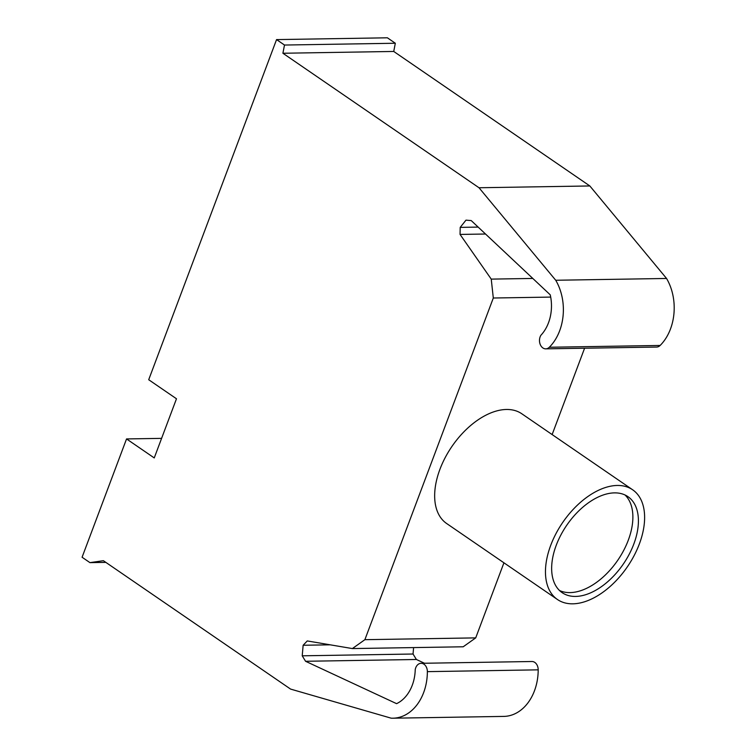 <?xml version="1.0" encoding="UTF-8"?>
<svg xmlns="http://www.w3.org/2000/svg" width="756" height="756" viewBox="0 0 756 756"><rect width="100%" height="100%" fill="white"/><g stroke="black" fill="none" stroke-linecap="round" stroke-linejoin="round"><path stroke-width="1.13" d="M460.206 227.376L460.054 234.426L491.239 279.115L493.309 298.015L364.883 639.68L352.372 648.572L307.257 640.937L303.137 645.265L302.22 655.811L305.566 661.283L396.579 703.656A37.743 28.133 -90.9 0 0 415.233 669.636A8.24 6.143 89.1 0 1 421.092 663.305A8.24 6.143 89.1 0 1 427.367 671.64A47.137 35.135 89.1 0 1 392.988 718.2A47.137 35.135 89.1 0 1 391.117 718.162L290.578 689.085L103.392 560.697L89.945 562.634L82.083 557.238L126.545 438.934L154.243 457.928L176.479 398.771L148.705 379.729L276.554 39.595L284.492 45.039L282.905 53.251L479.011 187.753L555.726 280.259A47.137 35.135 89.1 0 1 549.319 347.25A8.24 6.143 89.1 0 1 545.766 348.847A8.24 6.143 89.1 0 1 540.086 344.103A8.24 6.143 89.1 0 1 540.918 335.248A37.743 28.133 -90.9 0 0 550.245 294.84L471.215 220.572L465.97 220.157L460.206 227.376L478.151 227.093M545.766 348.847L656.586 347.061A8.24 6.143 -90.9 0 0 660.139 345.454A47.137 35.135 -90.9 0 0 666.556 278.463L589.841 185.957L393.734 51.455L395.322 43.243L387.384 37.8L276.554 39.595M555.726 280.259L666.556 278.463M126.545 438.934L161.604 438.367M303.137 645.265L330.202 644.821M352.372 648.572L463.192 646.786L475.713 637.884L503.931 562.804M364.883 639.68L475.713 637.884M552.135 434.568L584.586 348.223M493.309 298.015L550.708 297.089M491.239 279.115L532.8 278.444M460.054 234.426L485.522 234.02M479.011 187.753L589.841 185.957M282.905 53.251L393.734 51.455M284.492 45.039L395.322 43.243M89.945 562.634L105.84 562.379M305.566 661.283L416.395 659.487L413.041 654.016L413.608 647.59M302.22 655.811L413.041 654.016M424.466 663.248L416.395 659.487M392.988 718.2L503.817 716.404A47.137 35.135 -90.9 0 0 538.196 669.844A8.24 6.143 -90.9 0 0 531.922 661.509L421.092 663.305M550.708 545.36A66.509 39.189 -55.6 0 1 632.659 489.793A66.509 39.189 -55.6 0 1 639.368 543.923A66.509 39.189 -55.6 0 1 557.418 599.489A66.509 39.189 -55.6 0 1 550.708 545.36M557.418 599.489L446.626 523.502A66.509 39.189 -55.6 0 1 439.907 469.372A66.509 39.189 -55.6 0 1 521.857 413.806L632.659 489.793M559.506 590.502A58.193 34.285 124.4 0 0 570.043 592.6A58.193 34.285 124.4 0 0 628.283 540.219A58.193 34.285 124.4 0 0 625.023 494.982M556.246 545.274A58.193 34.285 -55.6 0 1 614.486 492.884A58.193 34.285 -55.6 0 1 627.952 496.654A58.193 34.285 -55.6 0 1 633.821 544.018A58.193 34.285 -55.6 0 1 562.114 592.638A58.193 34.285 -55.6 0 1 556.246 545.274M549.319 347.25L660.139 345.454M427.367 671.64L538.196 669.844"/></g></svg>
